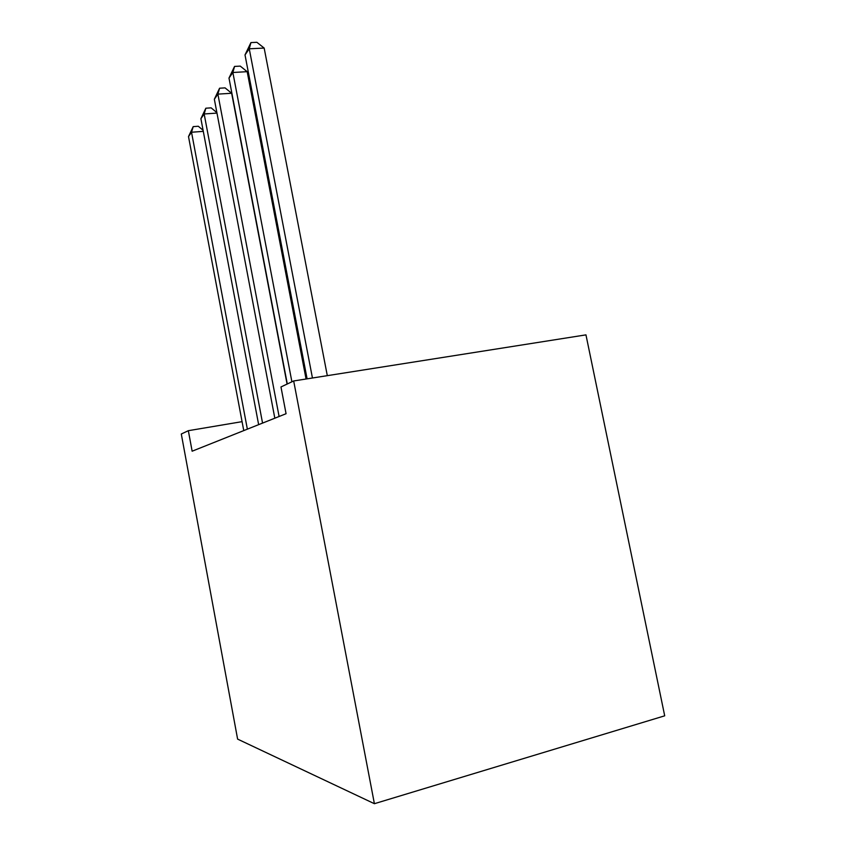 <?xml version="1.0" encoding="UTF-8"?>
<svg xmlns="http://www.w3.org/2000/svg" width="846" height="846" viewBox="0 0 846 846"><rect width="100%" height="100%" fill="white"/><g stroke="black" fill="none" stroke-linecap="round" stroke-linejoin="round"><path stroke-width="1.27" d="M293.678 380.964L585.961 334.868L664.702 715.822L374.397 803.7L237.61 739.108L181.298 434.009L188.341 430.688L192.137 451.204L286.064 413.715L280.967 386.96L293.678 380.964L374.397 803.7M242.072 421.657L188.341 430.688M203.294 131.363L191.524 132.24L247.36 429.165M188.51 136.587L193.195 126.625L191.524 132.24L188.51 136.587L243.754 430.603M193.195 126.625L198.292 126.255L203.093 130.273M216.978 113.089L204.161 113.977L262.556 423.095M200.904 118.683L205.842 108.214L204.161 113.977L200.904 118.683L258.643 424.66M205.842 108.214L211.13 107.854L216.883 112.624M287.08 384.073L231.656 93.261L217.887 94.128L279.095 416.496M214.345 99.246L219.579 88.217L217.887 94.128L214.345 99.246L274.823 418.199M219.579 88.217L225.068 87.878L231.656 93.261M306.062 379.008L247.18 71.677L232.862 72.492L291.902 381.8M228.991 78.075L234.554 66.422L232.862 72.492L228.991 78.075L287.291 383.968M234.554 66.422L240.264 66.115L247.18 71.677M327.307 375.656L264.164 48.063L249.253 48.804L312.449 378.003M245.012 54.927L250.934 42.586L249.253 48.804L245.012 54.927L307.098 378.839M250.934 42.586L256.877 42.3L264.164 48.063"/></g></svg>
